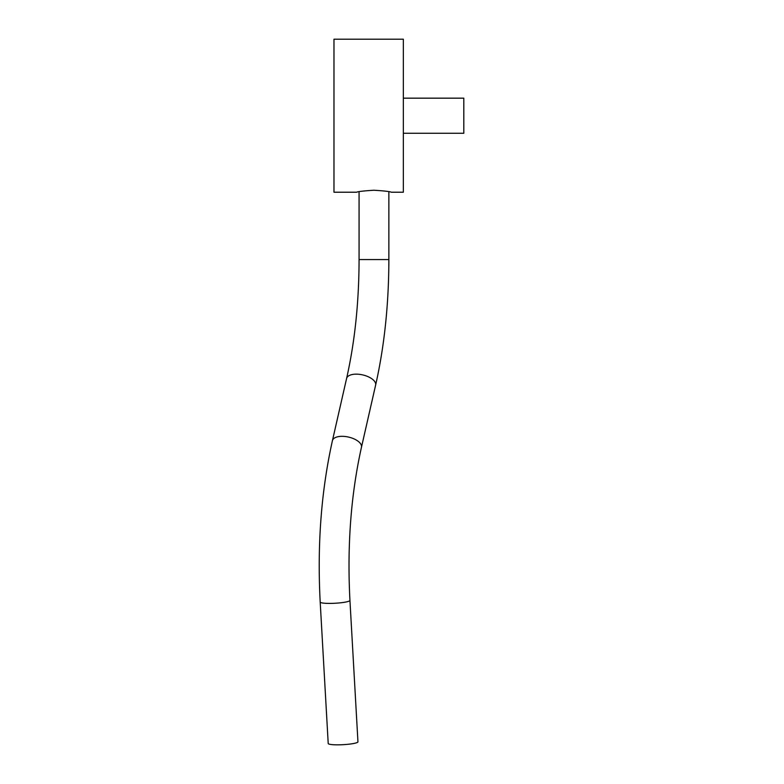 <?xml version="1.0" encoding="UTF-8"?>
<svg xmlns="http://www.w3.org/2000/svg" width="784" height="784" viewBox="0 0 784 784"><rect width="100%" height="100%" fill="white"/><g stroke="black" fill="none" stroke-linecap="round" stroke-linejoin="round"><path stroke-width="1.18" d="M320.195 602.063L328.212 743.497A14.896 2.019 -3.2 0 0 340.276 744.8A14.896 2.019 -3.2 0 0 356.847 742.654A14.896 2.019 -3.2 0 0 357.945 741.811L349.938 600.377A14.896 2.019 176.8 0 1 335.18 603.239A14.896 2.019 176.8 0 1 320.195 602.063C317.157 544.733 321.234 490.931 332.426 440.647L346.587 378.496C354.819 341.961 358.984 302.31 359.072 259.553L359.072 191.708M333.974 39.2L333.974 192.227L356.622 192.227C357.651 191.57 363.433 190.904 373.968 190.238C384.503 190.904 390.285 191.57 391.314 192.227L403.348 192.227L403.348 39.2L333.974 39.2M403.348 98.167L463.805 98.167L463.805 133.26L463.805 98.167M349.938 600.377C347.067 545.674 350.918 494.635 361.463 447.262A14.896 7.066 -167.2 0 0 348.517 437.07A14.896 7.066 -167.2 0 0 332.426 440.647M361.463 447.262L375.624 385.111A14.896 7.066 -167.2 0 0 356.23 374.154A14.896 7.066 -167.2 0 0 346.587 378.496M375.624 385.111C384.376 346.244 388.786 304.388 388.864 259.553L359.072 259.553M388.864 259.553L388.864 191.708M403.348 133.26L463.805 133.26"/></g></svg>
